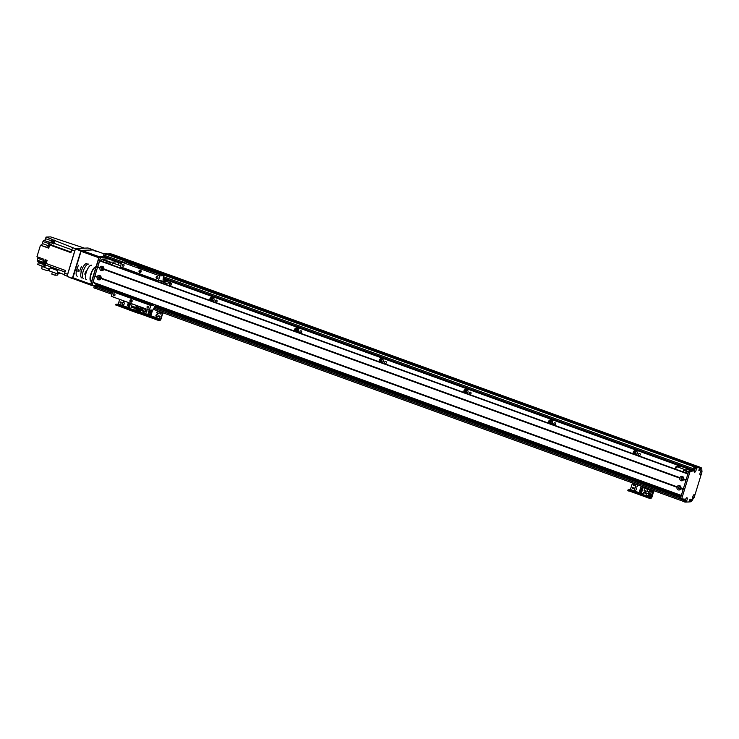 <?xml version="1.0" encoding="UTF-8"?>
<svg xmlns="http://www.w3.org/2000/svg" width="739" height="739" viewBox="0 0 739 739"><rect width="100%" height="100%" fill="white"/><g stroke="black" fill="none" stroke-linecap="round" stroke-linejoin="round"><path stroke-width="1.11" d="M677.977 466.023A2.282 2.115 -92.3 0 0 676.564 467.445M679.52 467.399A1.321 1.229 -92.3 0 0 677.94 467.076M675.566 468.988A2.282 2.115 87.7 0 1 677.469 465.976A2.282 2.115 87.7 0 1 679.612 467.685M635.651 450.679A2.282 2.115 -92.3 0 0 634.598 454.319M637.194 452.065A1.321 1.229 -92.3 0 0 635.069 452.462A1.321 1.229 -92.3 0 0 637.258 453.626M633.305 453.848A2.282 2.115 87.7 0 1 635.143 450.633A2.282 2.115 87.7 0 1 636.27 454.928M636.547 451.603A1.321 1.229 -92.3 0 0 636.649 454.125M550.989 420.001A2.282 2.115 -92.3 0 0 549.945 423.641M552.541 421.387A1.321 1.229 -92.3 0 0 550.416 421.784A1.321 1.229 -92.3 0 0 552.596 422.948M548.652 423.179A2.282 2.115 87.7 0 1 550.49 419.964A2.282 2.115 87.7 0 1 551.608 424.251M551.894 420.925A1.321 1.229 -92.3 0 0 551.996 423.456M466.337 389.333A2.282 2.115 -92.3 0 0 465.293 392.972M467.879 390.709A1.321 1.229 -92.3 0 0 465.764 391.107A1.321 1.229 -92.3 0 0 467.944 392.27M464 392.501A2.282 2.115 87.7 0 1 465.838 389.287A2.282 2.115 87.7 0 1 466.956 393.573M467.242 390.257A1.321 1.229 -92.3 0 0 467.344 392.778M381.684 358.655A2.282 2.115 -92.3 0 0 380.631 362.295M383.227 360.032A1.321 1.229 -92.3 0 0 381.112 360.429A1.321 1.229 -92.3 0 0 383.292 361.593M379.347 361.824A2.282 2.115 87.7 0 1 381.185 358.609A2.282 2.115 87.7 0 1 382.303 362.895M382.58 359.579A1.321 1.229 -92.3 0 0 382.682 362.101M297.032 327.977A2.282 2.115 -92.3 0 0 295.979 331.617M298.574 329.354A1.321 1.229 -92.3 0 0 296.45 329.76A1.321 1.229 -92.3 0 0 298.639 330.924M294.685 331.146A2.282 2.115 87.7 0 1 296.524 327.931A2.282 2.115 87.7 0 1 297.651 332.217M297.928 328.901A1.321 1.229 -92.3 0 0 298.029 331.423M212.37 297.3A2.282 2.115 -92.3 0 0 211.326 300.939M213.922 298.685A1.321 1.229 -92.3 0 0 211.797 299.083A1.321 1.229 -92.3 0 0 213.977 300.246M210.033 300.477A2.282 2.115 87.7 0 1 211.871 297.254A2.282 2.115 87.7 0 1 212.998 301.549M213.275 298.223A1.321 1.229 -92.3 0 0 213.377 300.755M640.316 454.079A0.998 0.924 -92.3 0 0 640.344 454.762M555.663 423.401A0.998 0.924 -92.3 0 0 555.691 424.094M471.011 392.723A0.998 0.924 -92.3 0 0 471.039 393.416M386.358 362.045A0.998 0.924 -92.3 0 0 386.386 362.738M301.697 331.368A0.998 0.924 -92.3 0 0 301.724 332.06M217.044 300.699A0.998 0.924 -92.3 0 0 217.072 301.383M700.027 467.251A67.378 23.814 109.9 0 0 700.009 467.214L111.053 254.355M109.113 254.105L698.614 467.26L108.984 254.355M108.023 254.151L696.738 467.334L107.894 254.392M106.204 254.225L695.648 467.371L106.204 254.225A1.441 0.508 109.9 0 0 105.243 255.611L104.929 257.643L121.298 263.564M215.317 300.755A0.998 0.924 87.7 0 1 217.118 301.041A0.998 0.924 87.7 0 1 216.231 302.066A0.998 0.924 87.7 0 1 215.317 300.755M299.979 331.432A0.998 0.924 87.7 0 1 301.771 331.719A0.998 0.924 87.7 0 1 300.893 332.744A0.998 0.924 87.7 0 1 299.979 331.432M384.631 362.11A0.998 0.924 87.7 0 1 386.423 362.387A0.998 0.924 87.7 0 1 385.546 363.422A0.998 0.924 87.7 0 1 384.631 362.11M469.283 392.788A0.998 0.924 87.7 0 1 471.076 393.065A0.998 0.924 87.7 0 1 470.198 394.099A0.998 0.924 87.7 0 1 469.283 392.788M553.936 423.465A0.998 0.924 87.7 0 1 555.737 423.743A0.998 0.924 87.7 0 1 554.85 424.777A0.998 0.924 87.7 0 1 553.936 423.465M638.598 454.134A0.998 0.924 87.7 0 1 640.39 454.42A0.998 0.924 87.7 0 1 639.512 455.446A0.998 0.924 87.7 0 1 638.598 454.134M96.781 285.014L114.591 291.462L96.791 285.014L95.617 287.083A1.441 0.508 109.9 0 0 95.673 288.422A1.441 0.508 109.9 0 0 95.747 288.432L111.903 294.288L95.673 288.422M98.028 284.958L97.077 285.115M699.999 467.205L111.654 254.004L699.99 467.205M105.548 262.613A1.321 1.229 87.7 0 1 107.423 263.287M102.952 267.934A0.776 0.721 -92.3 0 0 102.989 268.959M103.109 268.71A0.776 0.721 87.7 0 1 101.705 268.497A0.776 0.721 87.7 0 1 102.398 267.684A0.776 0.721 87.7 0 1 103.109 268.71M100.162 277.051A0.776 0.721 -92.3 0 0 100.199 278.076M100.319 277.836A0.776 0.721 87.7 0 1 98.915 277.615A0.776 0.721 87.7 0 1 99.608 276.811A0.776 0.721 87.7 0 1 100.319 277.836M118.175 264.922L118.85 262.687M116.78 261.939L110.665 262.179L109.871 264.174M103.155 286.141L103.137 286.806L104.818 286.741M101.409 261.107L102.194 259.112L108.31 258.872M102.194 259.112L110.665 262.179M101.88 259.574L110.342 262.641M103.137 286.806L94.666 283.739L94.694 283.074M94.629 283.296L103.09 286.363M694.207 497.338A2.189 0.776 -70.1 0 1 693.062 498.649A2.189 0.776 -70.1 0 1 692.729 498.382A2.189 0.776 -70.1 0 1 692.96 496.312A2.189 0.776 -70.1 0 1 694.106 494.567A2.189 0.776 -70.1 0 1 694.697 495.749L692.332 500.229A67.378 23.814 109.9 0 1 690.716 501.873L689.616 501.356M684.905 502.049L683.769 501.642A1.441 0.508 -70.1 0 1 683.695 501.633A1.441 0.508 -70.1 0 1 683.64 500.294L683.714 500.063A1.441 0.508 109.9 0 0 683.852 499.222M681.681 499.287L680.416 498.391L688.785 471.029L692.231 470.438A1.441 0.508 109.9 0 0 693.191 469.053L693.265 468.822A1.441 0.508 -70.1 0 1 694.226 467.427L699.805 467.722L698.872 470.457L700.23 470.18L700.664 468.591L699.759 468.193M699.353 467.556L700.831 467.676L699.371 467.501M699.556 467.214L700.831 467.676M690.743 499.167L689.94 499.425L689.339 501.929L685.035 502.104A1.441 0.508 109.9 0 1 684.961 502.086A1.441 0.508 109.9 0 1 684.914 500.756L684.979 500.525A1.441 0.508 -70.1 0 0 684.924 499.185A1.441 0.508 -70.1 0 0 684.859 499.176L681.691 498.853L690.05 471.491L693.496 470.9A1.441 0.508 -70.1 0 0 694.466 469.505L694.531 469.283A1.441 0.508 109.9 0 1 695.501 467.889L699.796 467.722L698.54 467.26M694.697 495.749L701.459 473.625A2.189 0.776 -70.1 0 1 700.313 474.928A2.189 0.776 -70.1 0 1 699.981 474.66A2.189 0.776 -70.1 0 1 700.212 472.591A2.189 0.776 -70.1 0 1 701.357 470.854A2.189 0.776 -70.1 0 1 701.948 472.027L701.819 469.219A67.378 23.814 109.9 0 0 701.172 467.667M700.637 467.953L700.48 468.461M691.298 499.37L690.854 500.83L689.644 500.395M689.598 500.552L690.854 500.83M690.762 500.968L689.579 500.608M689.533 500.765L690.596 500.977M690.503 501.116L690.346 501.615M685.607 501.873A2.189 0.776 -70.1 0 1 685.275 501.605A2.189 0.776 -70.1 0 1 685.515 499.536A2.189 0.776 -70.1 0 1 686.66 497.79A2.189 0.776 -70.1 0 1 687.141 499.518A2.189 0.776 -70.1 0 1 685.607 501.873M694.678 472.23A2.189 0.776 -70.1 0 1 694.346 471.962A2.189 0.776 -70.1 0 1 694.577 469.884A2.189 0.776 -70.1 0 1 695.722 468.147A2.189 0.776 -70.1 0 1 696.203 469.865A2.189 0.776 -70.1 0 1 694.678 472.23M700.018 473.237L700.48 471.972M701.948 472.027L701.459 473.625M685.321 500.183L685.783 498.917M694.383 470.54L694.845 469.265M692.766 496.959L693.228 495.684M157.139 314.5A1.201 1.118 -92.3 0 0 157.231 316.883M157.389 314.565A1.201 1.118 87.7 0 1 157.084 316.902A1.201 1.118 87.7 0 1 155.929 315.747A1.201 1.118 87.7 0 1 157.389 314.565M158.109 311.313A1.201 1.118 -92.3 0 0 158.211 313.696M158.358 311.368A1.201 1.118 87.7 0 1 158.063 313.715A1.201 1.118 87.7 0 1 156.899 312.551A1.201 1.118 87.7 0 1 158.358 311.368M159.698 316.043A0.591 0.545 -92.3 0 0 159.744 317.188M159.402 317.179A0.591 0.545 87.7 0 1 159.55 316.033A0.591 0.545 87.7 0 1 160.123 316.597A0.591 0.545 87.7 0 1 159.402 317.179M141.278 310.343A0.591 0.545 87.7 0 1 141.87 309.595A0.591 0.545 -92.3 0 0 141.565 310.334M160.677 312.856A0.591 0.545 -92.3 0 0 160.723 313.992M160.381 313.992A0.591 0.545 87.7 0 1 160.529 312.837A0.591 0.545 87.7 0 1 161.102 313.41A0.591 0.545 87.7 0 1 160.381 313.992M136.946 312.625L158.109 320.292L160.289 320.199L160.936 319.276L162.922 312.782M137.676 313.105L137.897 312.375L137.168 311.895L135.357 311.452L135.135 312.181L136.844 312.615M137.897 312.375L156.52 319.119L156.298 319.848M162.663 312.689L160.511 319.47L156.52 319.119M134.96 309.983L139.597 311.239L139.348 311.803L137.168 311.895L140.087 312.07M140.586 310.445A0.841 0.776 87.7 0 1 141.574 309.401A0.841 0.776 87.7 0 1 142.1 310.315M141.528 309.392A0.841 0.776 -92.3 0 0 141.038 310.352M140.244 306.824L138.96 311.017L140.669 306.971L139.385 311.165L140.262 311.488M149.186 310.057L147.828 314.491L148.973 314.398M147.828 314.491L144.641 313.336L145.989 308.902M142.95 313.401L143.542 311.442L140.604 310.371L140.004 312.338L144.641 313.336M146.608 312.172L147.061 310.713L145.703 310.223L145.26 311.682L146.608 312.172M150.054 310.103L149.915 310.565M148.853 314.038L150.571 314.657M149.546 310.445L149.333 311.128L151.957 312.08L152.225 311.396L149.546 310.445L152.169 311.396L151.957 312.08M148.835 312.763L148.484 313.909L151.107 314.86L151.513 313.715L148.835 312.763L151.458 313.715L151.107 314.86M149.186 311.609L148.982 312.292L151.606 313.244L151.864 312.56L149.186 311.609L151.809 312.56L151.606 313.244M151.661 310.685L151.523 311.147M152.52 310.241L152.317 310.925L152.576 310.241M152.317 310.925L150.035 310.103M144.484 308.357L144.244 309.161L145.879 309.096L145.186 311.378L143.542 311.442M140.604 310.371L142.239 310.306L142.756 308.616M141.546 307.295L141.306 308.089L144.244 309.161M145.186 311.378L142.239 310.306M145.315 311.655L146.581 312.117L147.006 310.74L145.731 310.288L145.315 311.655M679.289 488.451A0.776 0.721 87.7 0 1 679.492 486.936A0.776 0.721 87.7 0 1 680.24 487.685A0.776 0.721 87.7 0 1 679.289 488.451M682.079 479.334A0.776 0.721 87.7 0 1 682.273 477.819A0.776 0.721 87.7 0 1 683.03 478.567A0.776 0.721 87.7 0 1 682.079 479.334M682.984 471.851L683.778 469.856L689.884 469.607M681.081 496.239L676.24 494.483L676.268 493.818M685.432 472.738A1.321 1.229 87.7 0 1 687.307 473.422M676.203 494.04L681.201 495.851M683.455 470.318L688.443 472.129M683.778 469.856L688.609 471.602M683.603 479.537A2.189 2.023 87.7 0 1 679.778 478.151L679.917 477.69A2.189 2.023 87.7 0 1 683.751 479.084L683.603 479.537L685.921 480.378L683.279 489.042L680.961 488.202L680.822 488.664A2.189 2.023 87.7 0 1 676.989 487.269L677.127 486.816A2.189 2.023 87.7 0 1 680.961 488.202M682.494 477.57A1.081 1.007 -92.3 0 0 681.182 478.641A1.081 1.007 -92.3 0 0 683.178 478.752A1.081 1.007 -92.3 0 0 682.494 477.57M682.199 477.514A1.081 1.007 -92.3 0 0 682.291 479.676M103.728 269.412A2.189 2.023 87.7 0 1 99.894 268.017L100.033 267.564A2.189 2.023 87.7 0 1 103.866 268.95L103.728 269.412L679.778 478.151M102.61 267.444A1.081 1.007 -92.3 0 0 101.298 268.506A1.081 1.007 -92.3 0 0 103.294 268.627A1.081 1.007 -92.3 0 0 102.61 267.444M102.315 267.389A1.081 1.007 -92.3 0 0 102.407 269.55M100.938 278.529A2.189 2.023 87.7 0 1 97.105 277.143L97.243 276.691A2.189 2.023 87.7 0 1 101.077 278.076L100.938 278.529L676.989 487.269M99.82 276.571A1.081 1.007 -92.3 0 0 98.509 277.633A1.081 1.007 -92.3 0 0 100.504 277.744A1.081 1.007 -92.3 0 0 99.82 276.571M99.525 276.506A1.081 1.007 -92.3 0 0 99.617 278.668M679.704 486.696A1.081 1.007 -92.3 0 0 678.393 487.758A1.081 1.007 -92.3 0 0 680.388 487.879A1.081 1.007 -92.3 0 0 679.704 486.696M679.409 486.641A1.081 1.007 -92.3 0 0 679.501 488.802M100.255 267.86L97.714 266.724L99.876 260.553L687.981 473.662L99.876 260.553M99.894 268.017L97.742 266.945M680.139 477.994L103.682 269.107M100.033 267.564L97.714 266.724M679.917 477.69L103.866 268.95M97.105 277.143L94.786 276.303L97.576 267.185M92.985 282.455L681.266 495.629L92.985 282.455L94.786 276.303M680.822 488.664L683.141 489.504L681.321 495.435M97.465 276.986L94.952 276.072M683.215 489.236L680.776 488.359M97.243 276.691L94.925 275.85M677.127 486.816L101.077 278.076M99.534 260.793L687.88 473.995L686.069 479.925L683.751 479.084M686.004 480.119L683.566 479.232M677.349 487.112L100.892 278.224M80.098 271.176L79.757 271.056A7.649 2.707 109.9 0 1 81.623 266.382M77.918 271.352L78.371 269.615L77.918 271.352L78.51 271.056M78.371 269.615L77.706 270.031M90.675 276.608A1.644 0.582 -70.1 0 1 90.851 275.047A1.644 0.582 -70.1 0 1 91.71 273.735M85.003 274.381A1.506 0.527 -70.1 0 1 85.475 272.368L85.733 272.46A1.506 0.527 -70.1 0 0 85.262 274.474M94.758 250.881L96.966 251.62L94.758 250.881M72.949 277.762L81.041 251.306L98.814 257.754L90.731 284.201L72.949 277.762L73.032 278.658L72.357 278.233L81.041 250.41L93.308 249.948M102.832 256.692L99.46 256.821L81.678 250.382L81.041 251.306M81.678 250.382L93.123 249.93L104.338 253.911M98.814 257.754L99.46 256.821M72.985 278.649L90.758 285.097L90.731 284.201M106.832 258.336A1.441 0.508 109.9 0 0 106.592 258.936M109.926 253.56L111.192 254.022M92.07 285.633L90.795 284.737L99.165 257.375L102.61 256.784A1.441 0.508 109.9 0 0 103.58 255.389L103.645 255.167A1.441 0.508 -70.1 0 1 104.605 253.773L110.194 254.059L105.88 254.234A1.441 0.508 109.9 0 0 104.92 255.629L104.846 255.851A1.441 0.508 -70.1 0 1 103.885 257.246L100.439 257.828L92.07 285.199L95.239 285.522A1.441 0.508 -70.1 0 1 95.313 285.531A1.441 0.508 -70.1 0 1 95.359 286.871L95.294 287.092A1.441 0.508 109.9 0 0 95.349 288.432A1.441 0.508 109.9 0 0 95.423 288.441L95.71 288.432M95.285 288.395L94.149 287.979A1.441 0.508 -70.1 0 1 94.075 287.97A1.441 0.508 -70.1 0 1 94.019 286.64L94.093 286.409A1.441 0.508 109.9 0 0 94.232 285.559M110.203 254.059L108.929 253.606M132.087 303.868L131.505 306.824L135.69 308.329M136.576 305.493L136.004 307.636L138.535 307.535L138.313 308.265L135.736 308.357L136.318 305.401M136.216 306.694L138.535 307.535M685.423 469.792L677.608 466.956A3.612 1.275 109.9 0 0 675.492 469.136M111.681 264.83A3.612 1.275 -70.1 0 1 113.501 263.232L120.605 265.809M75.59 248.72L73.198 247.851A2.162 0.767 109.9 0 0 71.748 249.939L74.713 251.011A2.162 0.767 -70.1 0 1 75.092 250.068M74.713 251.011L67.6 274.271A2.162 0.767 -70.1 0 0 67.406 275.204M46.631 261.966L46.511 262.382A1.423 0.499 -70.1 0 1 46.566 262.169A1.423 0.499 -70.1 0 1 46.631 261.966L47.111 260.414L45.208 259.722L44.257 262.807L42.991 262.345L43.934 259.26L36.95 256.729L40.479 245.191L48.811 247.916M64.718 275.204L67.138 276.081L64.829 275.213A2.162 0.767 109.9 0 1 64.718 275.204A2.162 0.767 109.9 0 1 64.635 273.199L65.466 270.483L46.169 263.49L46.511 262.382M54.169 240.498L51.804 239.667A182.884 64.644 109.9 0 0 50.954 242.198A2.309 0.813 -70.1 0 1 50.695 242.863L43.712 240.332A2.309 0.813 -70.1 0 1 42.954 241.487L51.213 244.47A2.309 0.813 -70.1 0 1 50.779 244.738A182.884 64.644 109.9 0 0 49.716 244.96L70.926 252.646L71.748 249.939M49.716 244.96L48.728 248.184L40.479 245.191M46.991 260.802A1.423 0.499 109.9 0 0 46.271 262.068A1.423 0.499 109.9 0 0 46.224 263.306M73.198 247.851L55.416 240.794A1.423 0.499 -70.1 0 1 55.582 240.785L54.298 240.073M54.972 240.812A182.884 64.644 109.9 0 0 54.123 243.353A2.309 0.813 -70.1 0 1 53.864 244.009L51.961 243.325L53.975 243.759M55.277 240.683L55.416 240.794A1.423 0.499 109.9 0 0 55.277 240.683A1.423 0.499 109.9 0 0 54.418 241.607A1.423 0.499 109.9 0 0 54.178 243.196M55.111 240.692L54.409 240.443A1.349 0.48 109.9 0 0 53.504 241.542A1.349 0.48 109.9 0 0 53.494 242.974L54.169 243.223M82.666 247.556A2.162 0.767 109.9 0 0 82.574 247.5A2.162 0.767 109.9 0 0 82.463 247.482L50.64 236.896L46.04 237.08L53.023 239.612L51.804 239.667M53.328 242.725A1.681 0.591 -70.1 0 1 52.681 243.288M51.961 243.325A2.309 0.813 109.9 0 0 52.22 242.66A182.884 64.644 -70.1 0 1 53.069 240.12M48.146 245.644L42.326 243.537A1.681 0.591 -70.1 0 1 41.208 245.163M44.719 267.426L38.991 264.904M44.746 266.991L37.735 264.451L38.289 262.622L44.183 264.756M38.446 261.495A1.681 0.591 -70.1 0 1 38.289 262.622M37.883 257.07A1.681 0.591 -70.1 0 1 37.735 258.271L37.181 260.091A2.309 0.813 -70.1 0 1 37.319 261.089L45.578 264.072A2.309 0.813 -70.1 0 1 45.402 264.959A182.884 64.644 109.9 0 0 44.7 267.49L49.679 269.292M42.326 243.537L42.954 241.487M43.712 240.332L50.797 242.614M46.04 237.08L45.559 238.679A1.681 0.591 -70.1 0 1 44.432 240.304M64.432 274.64L57.485 272.118A182.884 64.644 109.9 0 1 57.891 270.659L56.968 273.67L61.291 273.504M48.432 268.839L47.813 270.862L41.569 268.756L42.252 266.53M47.813 270.862L49.328 270.446M37.181 260.091L43.028 262.206M46.206 263.361L45.43 263.084A2.309 0.813 109.9 0 0 45.282 262.964A2.309 0.813 109.9 0 0 45.218 262.945A182.884 64.644 -70.1 0 1 44.257 262.807M56.968 273.67L49.199 270.862L50.123 267.841L57.891 270.659M64.986 272.054L45.402 264.959A1.441 0.508 109.9 0 0 44.894 266.797M45.532 264.386A1.423 0.499 109.9 0 0 44.719 265.781A1.423 0.499 109.9 0 0 44.793 267.019A1.423 0.499 109.9 0 0 44.83 267.028L44.793 267.019M45.541 264.34L44.885 264.109A1.349 0.48 109.9 0 0 43.98 265.209A1.349 0.48 109.9 0 0 43.971 266.64L44.673 266.89M58.113 273.633L57.67 275.093L54.926 275.204L55.545 273.162M54.926 275.204L51.767 274.067L52.395 272.017M46.132 260.054A1.681 0.591 -70.1 0 1 46.141 260.553M49.568 245.431A1.441 0.508 109.9 0 0 49.005 247.297M49.901 244.923A1.423 0.499 109.9 0 0 49.873 244.905A1.423 0.499 109.9 0 0 48.922 246.069A1.423 0.499 109.9 0 0 48.903 247.574A1.423 0.499 109.9 0 0 48.913 247.574L48.903 247.574M49.698 244.923L49.005 244.664A1.349 0.48 109.9 0 0 48.1 245.773A1.349 0.48 109.9 0 0 48.081 247.196L48.783 247.454M47.019 260.691L46.418 260.47A1.349 0.48 109.9 0 0 45.513 261.578A1.349 0.48 109.9 0 0 45.495 263.001L46.197 263.26M72.357 278.233L67.064 276.321L72.394 278.686M67.064 276.321L75.433 248.951L80.727 250.872M81.041 250.41L75.757 248.489L88.015 247.999L93.308 249.921M75.757 248.489L75.433 248.951M130.914 264.303L132.484 264.636L130.914 264.303M156.308 273.504L157.887 273.836L156.308 273.504M137.666 266.714L163.55 275.767L159.827 275.915L121.741 262.114L125.547 262.003M137.703 266.585L138.332 267.028M167.014 281.513L162.922 281.42L163.55 275.767M115.857 290.741L115.469 291.425L112.799 291.536L111.275 296.321L149.37 310.131L153.093 309.983L155.384 305.068M137.288 273.569A2.282 2.115 -92.3 0 0 136.66 273.883M136.087 273.679A2.282 2.115 87.7 0 1 138.683 274.612M124.595 268.968A2.282 2.115 -92.3 0 0 123.967 269.282M123.395 269.079A2.282 2.115 87.7 0 1 125.981 270.012M158.405 280.7L120.318 266.899L121.741 262.114M120.318 266.77L158.414 280.709L161.12 280.608L160.797 282.15M159.827 275.915L158.405 280.571M140.438 270.16A1.201 1.118 87.7 0 1 140.133 272.497A1.201 1.118 87.7 0 1 138.978 271.342A1.201 1.118 87.7 0 1 140.438 270.16M157.305 276.488A0.998 0.924 87.7 0 1 157.056 278.427A0.998 0.924 87.7 0 1 156.095 277.467A0.998 0.924 87.7 0 1 157.305 276.488M123.441 264.22A0.998 0.924 87.7 0 1 123.191 266.16A0.998 0.924 87.7 0 1 122.24 265.199A0.998 0.924 87.7 0 1 123.441 264.22M153.952 304.551L153.564 305.235L150.895 305.336L149.37 310.131M166.977 281.263L163.014 279.832L166.977 281.263M148.243 306.14A0.998 0.924 87.7 0 1 147.994 308.071A0.998 0.924 87.7 0 1 147.033 307.119A0.998 0.924 87.7 0 1 148.243 306.14M114.379 293.863A0.998 0.924 87.7 0 1 114.129 295.803A0.998 0.924 87.7 0 1 113.169 294.843A0.998 0.924 87.7 0 1 114.379 293.863M140.595 270.225A1.201 1.118 -92.3 0 0 140.678 272.322M131.524 299.877A1.201 1.118 -92.3 0 0 131.607 301.974M131.376 299.803A1.201 1.118 87.7 0 1 131.071 302.149A1.201 1.118 87.7 0 1 129.907 300.985A1.201 1.118 87.7 0 1 131.376 299.803M122.572 268.784L122.868 267.823M112.697 291.674L150.793 305.475M168.954 285.587A2.282 0.804 -70.1 0 1 168.972 285.54A2.282 0.804 -70.1 0 1 170.617 283.36A2.282 0.804 -70.1 0 1 170.46 286.132M165.49 284.33A2.282 0.804 -70.1 0 1 166.524 283.527A2.282 0.804 -70.1 0 1 166.802 284.801M160.502 282.529L160.52 282.483A13.718 4.85 -70.1 0 1 161.416 281.485L166.386 281.291L171.042 282.982L166.072 283.176A13.718 4.85 109.9 0 0 165.176 284.173L160.52 282.483M170.654 286.205L171.356 283.924A13.718 4.85 109.9 0 0 171.042 282.982M161.416 281.485L166.072 283.176M123.274 302.233A1.201 1.118 -92.3 0 0 123.367 304.616M123.524 302.288A1.201 1.118 87.7 0 1 123.228 304.634A1.201 1.118 87.7 0 1 122.064 303.48A1.201 1.118 87.7 0 1 123.524 302.288M123.431 300.727A1.201 1.118 -92.3 0 0 124.346 301.429M124.799 301.226A1.201 1.118 87.7 0 1 123.09 300.607M138.498 308.394A0.591 0.545 -92.3 0 0 138.544 309.502M138.526 309.53A0.591 0.545 87.7 0 1 137.87 308.865A0.591 0.545 87.7 0 1 138.479 308.366M120.762 301.937A0.591 0.545 -92.3 0 0 120.808 303.073M120.466 303.073A0.591 0.545 87.7 0 1 120.614 301.918A0.591 0.545 87.7 0 1 121.187 302.491A0.591 0.545 87.7 0 1 120.466 303.073M115.783 304.948L135.135 312.181M116.513 305.438L116.734 304.708L115.894 304.256L118.185 304.135L130.794 308.708M116.734 304.708L135.357 311.452M140.151 311.858L134.387 310.001M119.709 299.378L118.185 304.135M138.322 308.237A0.841 0.776 87.7 0 1 137.694 309.77A0.841 0.776 87.7 0 1 137.472 308.302M137.944 308.283A0.841 0.776 -92.3 0 0 138.211 309.761M139.338 306.491A0.841 0.776 87.7 0 1 138.193 306.075M138.96 311.017L136.004 309.937L133.657 310.029L134.258 308.071L134.886 308.043M131.939 306.981L131.311 307.008L130.711 308.967L133.657 310.029M130.563 303.313L129.205 307.738L130.905 308.357M128.762 306.251L128.531 306.99L129.353 307.285M128.974 305.549L129.113 305.087M127.644 305.059L129.787 305.844L127.644 305.059M127.588 305.068L127.376 305.752L129.574 306.546M127.995 303.905L130.147 304.68L127.995 303.905M127.939 303.905L127.736 304.588L129.925 305.392M128.3 302.75L130.489 303.544L128.346 302.75L128.087 303.433L130.286 304.228M136.503 305.734L136.281 306.722M137.278 305.743L136.918 306.944M136.493 308.339L136.004 309.937M131.311 307.008L134.258 308.071M635.429 487.823A1.201 1.118 -92.3 0 0 635.531 490.206M635.688 487.879A1.201 1.118 87.7 0 1 635.383 490.225A1.201 1.118 87.7 0 1 634.219 489.061A1.201 1.118 87.7 0 1 635.688 487.879M636.408 484.627A1.201 1.118 -92.3 0 0 636.501 487.01M636.658 484.682A1.201 1.118 87.7 0 1 636.362 487.029A1.201 1.118 87.7 0 1 635.198 485.874A1.201 1.118 87.7 0 1 636.658 484.682M650.689 495.093A0.591 0.545 -92.3 0 0 650.708 495.093A0.591 0.545 -92.3 0 1 650.662 493.975A0.591 0.545 87.7 0 0 650.403 495.102A0.591 0.545 87.7 0 0 650.689 495.121M633.896 484.331A0.591 0.545 -92.3 0 0 633.942 485.468M633.6 485.468A0.591 0.545 87.7 0 1 633.748 484.313A0.591 0.545 87.7 0 1 634.321 484.886A0.591 0.545 87.7 0 1 633.6 485.468M632.917 487.528A0.591 0.545 -92.3 0 0 632.963 488.664M632.621 488.664A0.591 0.545 87.7 0 1 632.769 487.509A0.591 0.545 87.7 0 1 633.341 488.073A0.591 0.545 87.7 0 1 632.621 488.664M651.669 491.897A0.591 0.545 -92.3 0 0 651.678 491.906A0.591 0.545 -92.3 0 1 651.641 490.788M651.659 491.925A0.591 0.545 87.7 0 1 651.004 491.259A0.591 0.545 87.7 0 1 651.613 490.761M627.947 490.539L649.11 498.206L651.29 498.123L651.927 497.199L653.913 490.705M628.667 491.019L628.889 490.29L628.058 489.846L630.349 489.726L642.958 494.289M628.889 490.29L647.512 497.042L647.29 497.772M653.655 490.613L651.512 497.393L647.512 497.042M632.492 482.946L630.349 489.726M649.858 495.361A0.841 0.776 87.7 0 1 650.071 493.717A0.841 0.776 87.7 0 1 650.883 494.53A0.841 0.776 87.7 0 1 649.858 495.361M650.302 493.744A0.841 0.776 -92.3 0 0 650.366 495.352M650.828 492.165A0.841 0.776 87.7 0 1 651.041 490.53A0.841 0.776 87.7 0 1 651.853 491.333A0.841 0.776 87.7 0 1 650.828 492.165M651.281 490.557A0.841 0.776 -92.3 0 0 651.345 492.156M653.064 490.4L650.052 489.329L648.158 495.527L651.595 496.58L653.442 490.539M643.059 493.948L641.369 493.329L643.263 487.13L643.965 487.103M643.263 487.13L646.459 488.285L644.768 488.35L644.168 490.317L647.115 491.38L647.715 489.421L644.768 488.35M647.715 489.421L650.052 489.329M645.627 490.844L645.11 492.525L643.475 492.59L642.875 494.557L645.812 495.62L648.158 495.527M653.017 490.4L651.124 496.599M644.214 490.326L644.038 490.899L645.387 491.398L645.563 490.816M642.33 487.204L642.634 486.641L643.9 487.103M642.505 486.65L643.78 487.103M640.916 491.841L640.695 492.571L641.507 492.867M641.84 488.821L641.979 488.359M639.798 490.65L641.951 491.426L639.798 490.65M639.743 490.65L639.54 491.343L641.729 492.137M640.159 489.495L642.302 490.271L640.159 489.495M640.103 489.495L639.891 490.179L642.089 490.973M640.454 488.34L642.653 489.135L640.454 488.34L640.242 489.024L642.44 489.818M640.999 486.724L643.152 487.5L640.999 486.724M640.944 486.724L640.602 487.86L642.791 488.655M647.115 491.38L648.75 491.315L648.048 493.597L646.413 493.661L645.812 495.62M643.475 492.59L646.413 493.661M645.11 492.525L648.048 493.597M645.415 491.333L645.526 490.807M644.251 490.345L644.094 490.872L645.359 491.333M110.25 254.059L698.595 467.26M109.021 254.244L697.025 467.316M107.931 254.29L695.935 467.362M105.243 255.611L123.043 262.059M163.624 276.765L693.302 468.702M97.169 284.995L114.97 291.443M155.014 305.955L680.979 496.553M154.959 306.094L680.942 496.691L154.959 306.094M96.615 285.014L114.416 291.471M154.941 306.149L680.924 496.747M95.968 285.947L112.605 291.97M154.525 307.165L680.601 497.79M163.227 278.76L693.496 470.9M104.892 256.756L121.538 262.779M163.393 277.947L692.868 469.81M111.09 254.253L699.39 467.436M683.547 501.439L153.601 309.41L683.538 501.421M95.617 287.083L112.263 293.115M154.072 308.265L683.677 500.174M699.722 468.314L700.48 468.591L699.722 468.314M699.704 468.369L700.674 468.72M694.226 467.427L695.501 467.889M699.011 469.745L700.23 470.18M683.64 500.294L684.914 500.756M683.714 500.063L684.979 500.525M680.416 498.391L681.691 498.853M688.785 471.029L690.05 471.491M689.108 470.567L690.374 471.02M693.191 469.053L694.466 469.505M693.265 468.822L694.531 469.283M698.937 470.004L700.064 470.41M158.109 320.292L158.331 319.562M143.671 313.373L160.511 319.47M144.253 313.345L160.64 319.285M92.975 282.233L681.321 495.426M687.954 473.727L99.691 260.562M81.78 277.938A7.649 2.707 -70.1 0 1 81.835 269.827A7.649 2.707 -70.1 0 1 86.99 263.555M91.045 281.3A7.649 2.707 -70.1 0 1 90.999 273.495A7.649 2.707 -70.1 0 1 96.033 266.862M95.959 267.102A7.464 2.633 109.9 0 0 91.008 274.28A7.464 2.633 109.9 0 0 91.636 281.236M91.691 265.255A7.649 2.707 109.9 0 0 86.537 271.527A7.649 2.707 109.9 0 0 86.472 279.647C86.121 279.564 84.2 279.074 86.426 271.462C88.384 266.918 90.14 264.848 91.691 265.255M85.632 271.878L84.754 274.104M73.032 278.658L90.721 285.069M104.605 253.773L105.88 254.234M104.92 255.629L103.645 255.167M104.846 255.851L103.58 255.389M103.885 257.246L102.61 256.784M100.753 257.366L99.488 256.904M100.439 257.828L99.165 257.375M92.07 285.199L90.795 284.737M95.359 286.871L94.093 286.409M95.294 287.092L94.019 286.64M131.468 305.891L135.699 307.424M64.635 273.199L67.6 274.271M82.463 247.482L84.301 248.147M52.22 242.66L50.954 242.198M54.123 243.353L71.803 249.764M71.092 252.101L50.779 244.738M37.735 258.271L43.583 260.396M45.559 238.679L51.416 240.803M125.454 261.966L138.156 266.567M112.799 291.536L150.895 305.336M115.469 291.425L153.564 305.235M115.792 290.963L153.888 304.764M160.012 280.644L161.139 281.051M118.314 303.951L130.858 308.496M649.11 498.206L649.332 497.476M646.542 495.592L651.512 497.393M630.478 489.541L643.013 494.086M647.124 495.573L651.641 497.208M108.393 254.133L696.738 467.334M107.303 254.179L695.648 467.371M104.929 257.643L121.288 263.574M163.227 278.769L692.184 470.438M683.695 501.633L684.961 502.086M680.434 498.843L681.709 499.296M137.057 311.932L136.835 312.662M77.207 276.284C75.406 274.871 75.812 271.204 78.436 265.283M83.507 278.575C82.047 277.947 82.02 275.231 83.424 270.428C86.574 263.158 88.412 264.008 88.726 264.183M92.089 285.642L90.814 285.18M95.349 288.432L94.075 287.97M131.505 306.824L135.736 308.357M82.574 247.5L84.366 248.147M125.501 261.976L138.202 266.576M150.904 271.176L163.596 275.776M120.318 266.899L158.414 280.709M115.894 304.256L115.672 304.985M628.058 489.846L627.836 490.576"/></g></svg>
